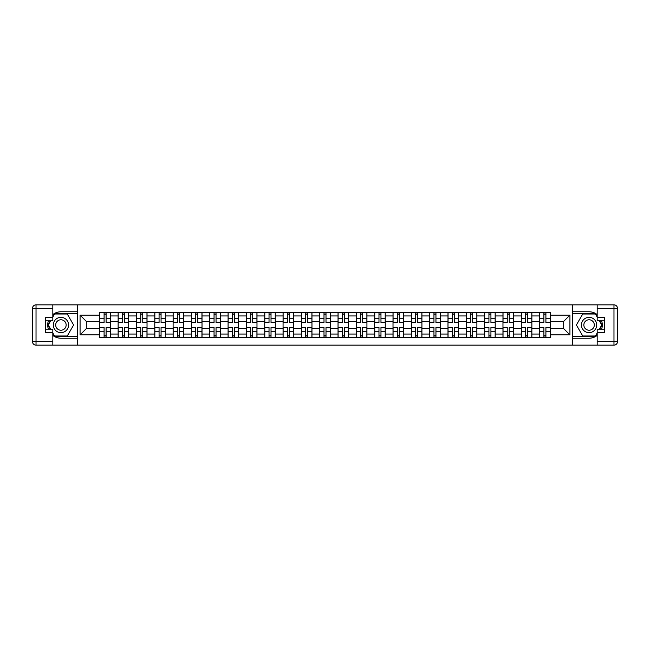 <?xml version="1.0" encoding="UTF-8"?>
<svg xmlns="http://www.w3.org/2000/svg" width="650" height="650" viewBox="0 0 650 650"><rect width="100%" height="100%" fill="white"/><g stroke="black" fill="none" stroke-linecap="round" stroke-linejoin="round"><path stroke-width="0.97" d="M52.821 335.441A13.219 13.219 0 0 0 60.929 338.219L77.61 338.219L77.61 345.15L572.39 345.15L572.39 338.219L589.071 338.219A13.219 13.219 0 0 0 597.179 335.441M597.179 314.559A13.219 13.219 0 0 0 589.071 311.781L572.39 311.781L572.39 304.85L77.61 304.85L77.61 311.781L60.929 311.781A13.219 13.219 0 0 0 52.821 314.559M118.138 337.626L118.138 315.957L110.386 315.957L110.386 337.626M110.386 315.957L110.386 312.374M118.138 315.957L118.138 312.374M128.708 312.374L128.708 337.626M136.459 337.626L136.459 312.374M147.03 312.374L147.03 337.626M154.789 337.626L154.789 312.374M165.36 312.374L165.36 337.626M173.111 337.626L173.111 312.374M183.682 312.374L183.682 337.626M191.433 337.626L191.433 312.374M202.012 312.374L202.012 337.626M209.763 337.626L209.763 312.374M220.334 312.374L220.334 337.626M228.085 337.626L228.085 312.374M238.656 312.374L238.656 337.626M246.415 337.626L246.415 312.374M256.986 312.374L256.986 337.626M264.737 337.626L264.737 312.374M275.308 312.374L275.308 337.626M283.067 337.626L283.067 312.374M293.637 312.374L293.637 337.626M301.389 337.626L301.389 312.374M311.959 312.374L311.959 337.626M319.711 337.626L319.711 312.374M330.289 312.374L330.289 337.626M338.041 337.626L338.041 312.374M348.611 312.374L348.611 337.626M356.363 337.626L356.363 312.374M366.933 312.374L366.933 337.626M374.692 337.626L374.692 312.374M385.263 312.374L385.263 337.626M393.014 337.626L393.014 312.374M403.585 312.374L403.585 337.626M411.344 337.626L411.344 312.374M421.915 312.374L421.915 337.626M429.666 337.626L429.666 312.374M440.237 312.374L440.237 337.626M447.988 337.626L447.988 312.374M458.567 312.374L458.567 337.626M466.318 337.626L466.318 312.374M476.889 312.374L476.889 337.626M484.64 337.626L484.64 312.374M495.211 312.374L495.211 337.626M502.97 337.626L502.97 312.374M513.541 312.374L513.541 337.626M521.292 337.626L521.292 312.374M531.863 312.374L531.863 337.626M539.614 337.626L539.614 312.374M539.614 328.64L531.863 328.64M521.292 328.64L513.541 328.64M502.97 328.64L495.211 328.64M484.64 328.64L476.889 328.64M466.318 328.64L458.567 328.64M447.988 328.64L440.237 328.64M429.666 328.64L421.915 328.64M411.344 328.64L403.585 328.64M393.014 328.64L385.263 328.64M374.692 328.64L366.933 328.64M356.363 328.64L348.611 328.64M338.041 328.64L330.289 328.64M319.711 328.64L311.959 328.64M301.389 328.64L293.637 328.64M283.067 328.64L275.308 328.64M264.737 328.64L256.986 328.64M246.415 328.64L238.656 328.64M228.085 328.64L220.334 328.64M209.763 328.64L202.012 328.64M191.433 328.64L183.682 328.64M173.111 328.64L165.36 328.64M154.789 328.64L147.03 328.64M136.459 328.64L128.708 328.64M118.138 328.64L110.386 328.64M539.614 321.36L531.863 321.36M521.292 321.36L513.541 321.36M502.97 321.36L495.211 321.36M484.64 321.36L476.889 321.36M466.318 321.36L458.567 321.36M447.988 321.36L440.237 321.36M429.666 321.36L421.915 321.36M411.344 321.36L403.585 321.36M393.014 321.36L385.263 321.36M374.692 321.36L366.933 321.36M356.363 321.36L348.611 321.36M338.041 321.36L330.289 321.36M319.711 321.36L311.959 321.36M301.389 321.36L293.637 321.36M283.067 321.36L275.308 321.36M264.737 321.36L256.986 321.36M246.415 321.36L238.656 321.36M228.085 321.36L220.334 321.36M209.763 321.36L202.012 321.36M191.433 321.36L183.682 321.36M173.111 321.36L165.36 321.36M154.789 321.36L147.03 321.36M136.459 321.36L128.708 321.36M118.138 321.36L110.386 321.36M86.304 328.64L99.808 328.64L99.808 321.36L86.304 321.36L86.304 328.64L80.072 334.864L80.072 315.136L99.808 315.136L99.808 321.36M550.192 321.36L550.192 328.64L563.696 328.64L563.696 321.36L550.192 321.36L550.192 312.374L99.808 312.374L99.808 315.136M550.192 315.136L569.928 315.136L569.928 334.864L550.192 334.864L550.192 328.64M99.808 328.64L99.808 337.626L550.192 337.626L550.192 334.864M99.808 334.864L80.072 334.864M572.276 345.15L572.276 304.85M77.724 345.15L77.724 304.85M106.096 335.863L104.097 335.863M104.097 314.137L106.096 314.137M124.418 335.863L122.419 335.863M122.419 314.137L124.418 314.137M142.748 335.863L140.749 335.863M140.749 314.137L142.748 314.137M161.07 335.863L159.071 335.863M159.071 314.137L161.07 314.137M179.4 335.863L177.401 335.863M177.401 314.137L179.4 314.137M197.722 335.863L195.723 335.863M195.723 314.137L197.722 314.137M216.044 335.863L214.053 335.863M214.053 314.137L216.044 314.137M234.374 335.863L232.375 335.863M232.375 314.137L234.374 314.137M252.696 335.863L250.697 335.863M250.697 314.137L252.696 314.137M271.026 335.863L269.027 335.863M269.027 314.137L271.026 314.137M289.348 335.863L287.349 335.863M287.349 314.137L289.348 314.137M307.669 335.863L305.679 335.863M305.679 314.137L307.669 314.137M325.999 335.863L324.001 335.863M324.001 314.137L325.999 314.137M344.321 335.863L342.331 335.863M342.331 314.137L344.321 314.137M362.651 335.863L360.652 335.863M360.652 314.137L362.651 314.137M380.973 335.863L378.974 335.863M378.974 314.137L380.973 314.137M399.303 335.863L397.304 335.863M397.304 314.137L399.303 314.137M417.625 335.863L415.626 335.863M415.626 314.137L417.625 314.137M435.947 335.863L433.956 335.863M433.956 314.137L435.947 314.137M454.277 335.863L452.278 335.863M452.278 314.137L454.277 314.137M472.599 335.863L470.6 335.863M470.6 314.137L472.599 314.137M490.929 335.863L488.93 335.863M488.93 314.137L490.929 314.137M509.251 335.863L507.252 335.863M507.252 314.137L509.251 314.137M527.581 335.863L525.582 335.863M525.582 314.137L527.581 314.137M545.903 335.863L543.904 335.863M543.904 314.137L545.903 314.137M80.072 315.136L86.304 321.36M563.696 328.64L569.928 334.864M563.696 321.36L569.928 315.136M106.096 322.229L110.321 322.473L106.096 322.473L106.096 312.488L110.321 312.488L104.097 312.488L104.097 322.473L99.873 322.473L99.873 312.488L104.097 312.488M110.321 322.229L110.321 312.488M104.097 314.015L106.096 314.015M104.097 327.771L99.873 327.527L104.097 327.527L104.097 337.512L99.873 337.512L106.096 337.512L106.096 327.527L110.321 327.527L110.321 337.512L106.096 337.512M99.873 327.771L99.873 337.512M106.096 335.985L104.097 335.985M124.418 322.229L128.651 322.473L124.418 322.473L124.418 312.488L128.651 312.488L122.419 312.488L122.419 322.473L118.194 322.473L118.194 312.488L122.419 312.488M128.651 322.229L128.651 312.488M122.419 314.015L124.418 314.015M142.748 322.229L146.973 322.473L142.748 322.473L142.748 312.488L146.973 312.488L140.749 312.488L140.749 322.473L136.516 322.473L136.516 312.488L140.749 312.488M146.973 322.229L146.973 312.488M140.749 314.015L142.748 314.015M48.384 320.832A13.219 13.219 0 0 0 48.384 329.168M77.61 304.85L52.821 304.85L52.821 320.832L45.305 320.832M77.61 345.15L36.026 345.15A3.526 3.526 0 0 1 32.5 341.624L32.5 308.376A3.526 3.526 0 0 1 36.026 304.85L52.821 304.85M77.61 338.219L77.61 311.781M45.305 329.168L52.821 329.168L52.821 345.15M52.821 317.306L45.305 317.306L45.305 332.694L52.821 332.694M77.61 313.666L54.381 313.666L52.821 316.371M52.821 333.629L54.381 336.334L77.61 336.334M50.245 320.832L47.84 325L50.245 329.168M601.616 329.168A13.219 13.219 0 0 0 601.616 320.832M572.39 345.15L597.179 345.15L597.179 329.168L604.695 329.168M572.39 304.85L613.974 304.85A3.526 3.526 0 0 1 617.5 308.376L617.5 341.624A3.526 3.526 0 0 1 613.974 345.15L597.179 345.15M572.39 311.781L572.39 338.219M604.695 320.832L597.179 320.832L597.179 304.85M597.179 332.694L604.695 332.694L604.695 317.306L597.179 317.306M572.39 336.334L595.619 336.334L597.179 333.629M597.179 316.371L595.619 313.666L572.39 313.666M599.755 329.168L602.16 325L599.755 320.832M53.292 325A7.638 7.638 0 0 0 60.929 332.637A7.638 7.638 0 0 0 68.567 325A7.638 7.638 0 0 0 60.929 317.363A7.638 7.638 0 0 0 53.292 325M55.697 325A5.224 5.224 0 0 0 60.929 330.224A5.224 5.224 0 0 0 66.154 325A5.224 5.224 0 0 0 60.929 319.776A5.224 5.224 0 0 0 55.697 325M52.821 317.07L54.584 314.015L67.267 314.015L73.612 325L67.267 335.985L54.584 335.985L52.821 332.93M50.651 329.168L48.246 325L50.651 320.832M581.433 325A7.638 7.638 0 0 0 589.071 332.637A7.638 7.638 0 0 0 596.708 325A7.638 7.638 0 0 0 589.071 317.363A7.638 7.638 0 0 0 581.433 325M583.846 325A5.224 5.224 0 0 0 589.071 330.224A5.224 5.224 0 0 0 594.303 325A5.224 5.224 0 0 0 589.071 319.776A5.224 5.224 0 0 0 583.846 325M597.179 332.93L595.416 335.985L582.733 335.985L576.387 325L582.733 314.015L595.416 314.015L597.179 317.07M599.349 320.832L601.754 325L599.349 329.168M122.419 327.771L118.194 327.527L122.419 327.527L122.419 337.512L118.194 337.512L124.418 337.512L124.418 327.527L128.651 327.527L128.651 337.512L124.418 337.512M118.194 327.771L118.194 337.512M124.418 335.985L122.419 335.985M140.749 327.771L136.516 327.527L140.749 327.527L140.749 337.512L136.516 337.512L142.748 337.512L142.748 327.527L146.973 327.527L146.973 337.512L142.748 337.512M136.516 327.771L136.516 337.512M142.748 335.985L140.749 335.985M161.07 322.229L165.303 322.473L161.07 322.473L161.07 312.488L165.303 312.488L159.071 312.488L159.071 322.473L154.846 322.473L154.846 312.488L159.071 312.488M165.303 322.229L165.303 312.488M159.071 314.015L161.07 314.015M179.4 322.229L183.625 322.473L179.4 322.473L179.4 312.488L183.625 312.488L177.401 312.488L177.401 322.473L173.168 322.473L173.168 312.488L177.401 312.488M183.625 322.229L183.625 312.488M177.401 314.015L179.4 314.015M197.722 322.229L201.947 322.473L197.722 322.473L197.722 312.488L201.947 312.488L195.723 312.488L195.723 322.473L191.498 322.473L191.498 312.488L195.723 312.488M201.947 322.229L201.947 312.488M195.723 314.015L197.722 314.015M159.071 327.771L154.846 327.527L159.071 327.527L159.071 337.512L154.846 337.512L161.07 337.512L161.07 327.527L165.303 327.527L165.303 337.512L161.07 337.512M154.846 327.771L154.846 337.512M161.07 335.985L159.071 335.985M177.401 327.771L173.168 327.527L177.401 327.527L177.401 337.512L173.168 337.512L179.4 337.512L179.4 327.527L183.625 327.527L183.625 337.512L179.4 337.512M173.168 327.771L173.168 337.512M179.4 335.985L177.401 335.985M195.723 327.771L191.498 327.527L195.723 327.527L195.723 337.512L191.498 337.512L197.722 337.512L197.722 327.527L201.947 327.527L201.947 337.512L197.722 337.512M191.498 327.771L191.498 337.512M197.722 335.985L195.723 335.985M216.044 322.229L220.277 322.473L216.044 322.473L216.044 312.488L220.277 312.488L214.053 312.488L214.053 322.473L209.82 322.473L209.82 312.488L214.053 312.488M220.277 322.229L220.277 312.488M214.053 314.015L216.044 314.015M214.053 327.771L209.82 327.527L214.053 327.527L214.053 337.512L209.82 337.512L216.044 337.512L216.044 327.527L220.277 327.527L220.277 337.512L216.044 337.512M209.82 327.771L209.82 337.512M216.044 335.985L214.053 335.985M234.374 322.229L238.599 322.473L234.374 322.473L234.374 312.488L238.599 312.488L232.375 312.488L232.375 322.473L228.15 322.473L228.15 312.488L232.375 312.488M238.599 322.229L238.599 312.488M232.375 314.015L234.374 314.015M232.375 327.771L228.15 327.527L232.375 327.527L232.375 337.512L228.15 337.512L234.374 337.512L234.374 327.527L238.599 327.527L238.599 337.512L234.374 337.512M228.15 327.771L228.15 337.512M234.374 335.985L232.375 335.985M252.696 322.229L256.929 322.473L252.696 322.473L252.696 312.488L256.929 312.488L250.697 312.488L250.697 322.473L246.472 322.473L246.472 312.488L250.697 312.488M256.929 322.229L256.929 312.488M250.697 314.015L252.696 314.015M250.697 327.771L246.472 327.527L250.697 327.527L250.697 337.512L246.472 337.512L252.696 337.512L252.696 327.527L256.929 327.527L256.929 337.512L252.696 337.512M246.472 327.771L246.472 337.512M252.696 335.985L250.697 335.985M271.026 322.229L275.251 322.473L271.026 322.473L271.026 312.488L275.251 312.488L269.027 312.488L269.027 322.473L264.794 322.473L264.794 312.488L269.027 312.488M275.251 322.229L275.251 312.488M269.027 314.015L271.026 314.015M269.027 327.771L264.794 327.527L269.027 327.527L269.027 337.512L264.794 337.512L271.026 337.512L271.026 327.527L275.251 327.527L275.251 337.512L271.026 337.512M264.794 327.771L264.794 337.512M271.026 335.985L269.027 335.985M289.348 322.229L293.581 322.473L289.348 322.473L289.348 312.488L293.581 312.488L287.349 312.488L287.349 322.473L283.124 322.473L283.124 312.488L287.349 312.488M293.581 322.229L293.581 312.488M287.349 314.015L289.348 314.015M287.349 327.771L283.124 327.527L287.349 327.527L287.349 337.512L283.124 337.512L289.348 337.512L289.348 327.527L293.581 327.527L293.581 337.512L289.348 337.512M283.124 327.771L283.124 337.512M289.348 335.985L287.349 335.985M307.669 322.229L311.902 322.473L307.669 322.473L307.669 312.488L311.902 312.488L305.679 312.488L305.679 322.473L301.446 322.473L301.446 312.488L305.679 312.488M311.902 322.229L311.902 312.488M305.679 314.015L307.669 314.015M305.679 327.771L301.446 327.527L305.679 327.527L305.679 337.512L301.446 337.512L307.669 337.512L307.669 327.527L311.902 327.527L311.902 337.512L307.669 337.512M301.446 327.771L301.446 337.512M307.669 335.985L305.679 335.985M325.999 322.229L330.224 322.473L325.999 322.473L325.999 312.488L330.224 312.488L324.001 312.488L324.001 322.473L319.776 322.473L319.776 312.488L324.001 312.488M330.224 322.229L330.224 312.488M324.001 314.015L325.999 314.015M324.001 327.771L319.776 327.527L324.001 327.527L324.001 337.512L319.776 337.512L325.999 337.512L325.999 327.527L330.224 327.527L330.224 337.512L325.999 337.512M319.776 327.771L319.776 337.512M325.999 335.985L324.001 335.985M344.321 322.229L348.554 322.473L344.321 322.473L344.321 312.488L348.554 312.488L342.331 312.488L342.331 322.473L338.098 322.473L338.098 312.488L342.331 312.488M348.554 322.229L348.554 312.488M342.331 314.015L344.321 314.015M342.331 327.771L338.098 327.527L342.331 327.527L342.331 337.512L338.098 337.512L344.321 337.512L344.321 327.527L348.554 327.527L348.554 337.512L344.321 337.512M338.098 327.771L338.098 337.512M344.321 335.985L342.331 335.985M362.651 322.229L366.876 322.473L362.651 322.473L362.651 312.488L366.876 312.488L360.652 312.488L360.652 322.473L356.419 322.473L356.419 312.488L360.652 312.488M366.876 322.229L366.876 312.488M360.652 314.015L362.651 314.015M360.652 327.771L356.419 327.527L360.652 327.527L360.652 337.512L356.419 337.512L362.651 337.512L362.651 327.527L366.876 327.527L366.876 337.512L362.651 337.512M356.419 327.771L356.419 337.512M362.651 335.985L360.652 335.985M380.973 322.229L385.206 322.473L380.973 322.473L380.973 312.488L385.206 312.488L378.974 312.488L378.974 322.473L374.749 322.473L374.749 312.488L378.974 312.488M385.206 322.229L385.206 312.488M378.974 314.015L380.973 314.015M378.974 327.771L374.749 327.527L378.974 327.527L378.974 337.512L374.749 337.512L380.973 337.512L380.973 327.527L385.206 327.527L385.206 337.512L380.973 337.512M374.749 327.771L374.749 337.512M380.973 335.985L378.974 335.985M399.303 322.229L403.528 322.473L399.303 322.473L399.303 312.488L403.528 312.488L397.304 312.488L397.304 322.473L393.071 322.473L393.071 312.488L397.304 312.488M403.528 322.229L403.528 312.488M397.304 314.015L399.303 314.015M397.304 327.771L393.071 327.527L397.304 327.527L397.304 337.512L393.071 337.512L399.303 337.512L399.303 327.527L403.528 327.527L403.528 337.512L399.303 337.512M393.071 327.771L393.071 337.512M399.303 335.985L397.304 335.985M417.625 322.229L421.85 322.473L417.625 322.473L417.625 312.488L421.85 312.488L415.626 312.488L415.626 322.473L411.401 322.473L411.401 312.488L415.626 312.488M421.85 322.229L421.85 312.488M415.626 314.015L417.625 314.015M415.626 327.771L411.401 327.527L415.626 327.527L415.626 337.512L411.401 337.512L417.625 337.512L417.625 327.527L421.85 327.527L421.85 337.512L417.625 337.512M411.401 327.771L411.401 337.512M417.625 335.985L415.626 335.985M435.947 322.229L440.18 322.473L435.947 322.473L435.947 312.488L440.18 312.488L433.956 312.488L433.956 322.473L429.723 322.473L429.723 312.488L433.956 312.488M440.18 322.229L440.18 312.488M433.956 314.015L435.947 314.015M433.956 327.771L429.723 327.527L433.956 327.527L433.956 337.512L429.723 337.512L435.947 337.512L435.947 327.527L440.18 327.527L440.18 337.512L435.947 337.512M429.723 327.771L429.723 337.512M435.947 335.985L433.956 335.985M454.277 322.229L458.502 322.473L454.277 322.473L454.277 312.488L458.502 312.488L452.278 312.488L452.278 322.473L448.053 322.473L448.053 312.488L452.278 312.488M458.502 322.229L458.502 312.488M452.278 314.015L454.277 314.015M452.278 327.771L448.053 327.527L452.278 327.527L452.278 337.512L448.053 337.512L454.277 337.512L454.277 327.527L458.502 327.527L458.502 337.512L454.277 337.512M448.053 327.771L448.053 337.512M454.277 335.985L452.278 335.985M472.599 322.229L476.832 322.473L472.599 322.473L472.599 312.488L476.832 312.488L470.6 312.488L470.6 322.473L466.375 322.473L466.375 312.488L470.6 312.488M476.832 322.229L476.832 312.488M470.6 314.015L472.599 314.015M470.6 327.771L466.375 327.527L470.6 327.527L470.6 337.512L466.375 337.512L472.599 337.512L472.599 327.527L476.832 327.527L476.832 337.512L472.599 337.512M466.375 327.771L466.375 337.512M472.599 335.985L470.6 335.985M490.929 322.229L495.154 322.473L490.929 322.473L490.929 312.488L495.154 312.488L488.93 312.488L488.93 322.473L484.697 322.473L484.697 312.488L488.93 312.488M495.154 322.229L495.154 312.488M488.93 314.015L490.929 314.015M488.93 327.771L484.697 327.527L488.93 327.527L488.93 337.512L484.697 337.512L490.929 337.512L490.929 327.527L495.154 327.527L495.154 337.512L490.929 337.512M484.697 327.771L484.697 337.512M490.929 335.985L488.93 335.985M509.251 322.229L513.484 322.473L509.251 322.473L509.251 312.488L513.484 312.488L507.252 312.488L507.252 322.473L503.027 322.473L503.027 312.488L507.252 312.488M513.484 322.229L513.484 312.488M507.252 314.015L509.251 314.015M507.252 327.771L503.027 327.527L507.252 327.527L507.252 337.512L503.027 337.512L509.251 337.512L509.251 327.527L513.484 327.527L513.484 337.512L509.251 337.512M503.027 327.771L503.027 337.512M509.251 335.985L507.252 335.985M527.581 322.229L531.806 322.473L527.581 322.473L527.581 312.488L531.806 312.488L525.582 312.488L525.582 322.473L521.349 322.473L521.349 312.488L525.582 312.488M531.806 322.229L531.806 312.488M525.582 314.015L527.581 314.015M525.582 327.771L521.349 327.527L525.582 327.527L525.582 337.512L521.349 337.512L527.581 337.512L527.581 327.527L531.806 327.527L531.806 337.512L527.581 337.512M521.349 327.771L521.349 337.512M527.581 335.985L525.582 335.985M545.903 322.229L550.128 322.473L545.903 322.473L545.903 312.488L550.128 312.488L543.904 312.488L543.904 322.473L539.679 322.473L539.679 312.488L543.904 312.488M550.128 322.229L550.128 312.488M543.904 314.015L545.903 314.015M543.904 327.771L539.679 327.527L543.904 327.527L543.904 337.512L539.679 337.512L545.903 337.512L545.903 327.527L550.128 327.527L550.128 337.512L545.903 337.512M539.679 327.771L539.679 337.512M545.903 335.985L543.904 335.985M521.292 315.957L513.541 315.957M502.97 315.957L495.211 315.957M484.64 315.957L476.889 315.957M466.318 315.957L458.567 315.957M447.988 315.957L440.237 315.957M429.666 315.957L421.915 315.957M411.344 315.957L403.585 315.957M393.014 315.957L385.263 315.957M374.692 315.957L366.933 315.957M356.363 315.957L348.611 315.957M338.041 315.957L330.289 315.957M319.711 315.957L311.959 315.957M301.389 315.957L293.637 315.957M283.067 315.957L275.308 315.957M264.737 315.957L256.986 315.957M246.415 315.957L238.656 315.957M228.085 315.957L220.334 315.957M209.763 315.957L202.012 315.957M191.433 315.957L183.682 315.957M173.111 315.957L165.36 315.957M154.789 315.957L147.03 315.957M136.459 315.957L128.708 315.957M539.614 315.957L531.863 315.957M521.292 334.043L513.541 334.043M502.97 334.043L495.211 334.043M484.64 334.043L476.889 334.043M466.318 334.043L458.567 334.043M447.988 334.043L440.237 334.043M429.666 334.043L421.915 334.043M411.344 334.043L403.585 334.043M393.014 334.043L385.263 334.043M374.692 334.043L366.933 334.043M356.363 334.043L348.611 334.043M338.041 334.043L330.289 334.043M319.711 334.043L311.959 334.043M301.389 334.043L293.637 334.043M283.067 334.043L275.308 334.043M264.737 334.043L256.986 334.043M246.415 334.043L238.656 334.043M228.085 334.043L220.334 334.043M209.763 334.043L202.012 334.043M191.433 334.043L183.682 334.043M173.111 334.043L165.36 334.043M154.789 334.043L147.03 334.043M136.459 334.043L128.708 334.043M118.138 334.043L110.386 334.043M539.614 334.043L531.863 334.043M106.096 318.256L110.321 318.256M99.873 322.229L104.097 322.229M99.873 318.256L104.097 318.256M104.097 331.744L99.873 331.744M110.321 327.771L106.096 327.771M110.321 331.744L106.096 331.744M124.418 318.256L128.651 318.256M118.194 322.229L122.419 322.229M118.194 318.256L122.419 318.256M142.748 318.256L146.973 318.256M136.516 322.229L140.749 322.229M136.516 318.256L140.749 318.256M52.821 308.376L36.026 308.376L36.026 341.624L52.821 341.624M32.5 308.376L36.026 308.376L36.026 304.85M36.026 345.15L36.026 341.624L32.5 341.624M597.179 341.624L613.974 341.624L613.974 308.376L597.179 308.376M617.5 341.624L613.974 341.624L613.974 345.15M613.974 304.85L613.974 308.376L617.5 308.376M122.419 331.744L118.194 331.744M128.651 327.771L124.418 327.771M128.651 331.744L124.418 331.744M140.749 331.744L136.516 331.744M146.973 327.771L142.748 327.771M146.973 331.744L142.748 331.744M161.07 318.256L165.303 318.256M154.846 322.229L159.071 322.229M154.846 318.256L159.071 318.256M179.4 318.256L183.625 318.256M173.168 322.229L177.401 322.229M173.168 318.256L177.401 318.256M197.722 318.256L201.947 318.256M191.498 322.229L195.723 322.229M191.498 318.256L195.723 318.256M159.071 331.744L154.846 331.744M165.303 327.771L161.07 327.771M165.303 331.744L161.07 331.744M177.401 331.744L173.168 331.744M183.625 327.771L179.4 327.771M183.625 331.744L179.4 331.744M195.723 331.744L191.498 331.744M201.947 327.771L197.722 327.771M201.947 331.744L197.722 331.744M216.044 318.256L220.277 318.256M209.82 322.229L214.053 322.229M209.82 318.256L214.053 318.256M214.053 331.744L209.82 331.744M220.277 327.771L216.044 327.771M220.277 331.744L216.044 331.744M234.374 318.256L238.599 318.256M228.15 322.229L232.375 322.229M228.15 318.256L232.375 318.256M232.375 331.744L228.15 331.744M238.599 327.771L234.374 327.771M238.599 331.744L234.374 331.744M252.696 318.256L256.929 318.256M246.472 322.229L250.697 322.229M246.472 318.256L250.697 318.256M250.697 331.744L246.472 331.744M256.929 327.771L252.696 327.771M256.929 331.744L252.696 331.744M271.026 318.256L275.251 318.256M264.794 322.229L269.027 322.229M264.794 318.256L269.027 318.256M269.027 331.744L264.794 331.744M275.251 327.771L271.026 327.771M275.251 331.744L271.026 331.744M289.348 318.256L293.581 318.256M283.124 322.229L287.349 322.229M283.124 318.256L287.349 318.256M287.349 331.744L283.124 331.744M293.581 327.771L289.348 327.771M293.581 331.744L289.348 331.744M307.669 318.256L311.902 318.256M301.446 322.229L305.679 322.229M301.446 318.256L305.679 318.256M305.679 331.744L301.446 331.744M311.902 327.771L307.669 327.771M311.902 331.744L307.669 331.744M325.999 318.256L330.224 318.256M319.776 322.229L324.001 322.229M319.776 318.256L324.001 318.256M324.001 331.744L319.776 331.744M330.224 327.771L325.999 327.771M330.224 331.744L325.999 331.744M344.321 318.256L348.554 318.256M338.098 322.229L342.331 322.229M338.098 318.256L342.331 318.256M342.331 331.744L338.098 331.744M348.554 327.771L344.321 327.771M348.554 331.744L344.321 331.744M362.651 318.256L366.876 318.256M356.419 322.229L360.652 322.229M356.419 318.256L360.652 318.256M360.652 331.744L356.419 331.744M366.876 327.771L362.651 327.771M366.876 331.744L362.651 331.744M380.973 318.256L385.206 318.256M374.749 322.229L378.974 322.229M374.749 318.256L378.974 318.256M378.974 331.744L374.749 331.744M385.206 327.771L380.973 327.771M385.206 331.744L380.973 331.744M399.303 318.256L403.528 318.256M393.071 322.229L397.304 322.229M393.071 318.256L397.304 318.256M397.304 331.744L393.071 331.744M403.528 327.771L399.303 327.771M403.528 331.744L399.303 331.744M417.625 318.256L421.85 318.256M411.401 322.229L415.626 322.229M411.401 318.256L415.626 318.256M415.626 331.744L411.401 331.744M421.85 327.771L417.625 327.771M421.85 331.744L417.625 331.744M435.947 318.256L440.18 318.256M429.723 322.229L433.956 322.229M429.723 318.256L433.956 318.256M433.956 331.744L429.723 331.744M440.18 327.771L435.947 327.771M440.18 331.744L435.947 331.744M454.277 318.256L458.502 318.256M448.053 322.229L452.278 322.229M448.053 318.256L452.278 318.256M452.278 331.744L448.053 331.744M458.502 327.771L454.277 327.771M458.502 331.744L454.277 331.744M472.599 318.256L476.832 318.256M466.375 322.229L470.6 322.229M466.375 318.256L470.6 318.256M470.6 331.744L466.375 331.744M476.832 327.771L472.599 327.771M476.832 331.744L472.599 331.744M490.929 318.256L495.154 318.256M484.697 322.229L488.93 322.229M484.697 318.256L488.93 318.256M488.93 331.744L484.697 331.744M495.154 327.771L490.929 327.771M495.154 331.744L490.929 331.744M509.251 318.256L513.484 318.256M503.027 322.229L507.252 322.229M503.027 318.256L507.252 318.256M507.252 331.744L503.027 331.744M513.484 327.771L509.251 327.771M513.484 331.744L509.251 331.744M527.581 318.256L531.806 318.256M521.349 322.229L525.582 322.229M521.349 318.256L525.582 318.256M525.582 331.744L521.349 331.744M531.806 327.771L527.581 327.771M531.806 331.744L527.581 331.744M545.903 318.256L550.128 318.256M539.679 322.229L543.904 322.229M539.679 318.256L543.904 318.256M543.904 331.744L539.679 331.744M550.128 327.771L545.903 327.771M550.128 331.744L545.903 331.744"/></g></svg>
